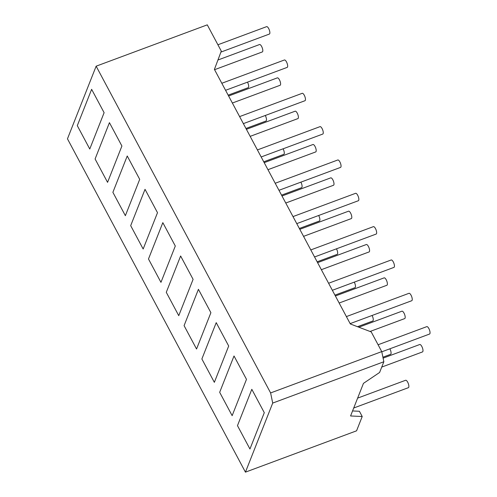 <?xml version="1.0" encoding="UTF-8"?>
<svg xmlns="http://www.w3.org/2000/svg" width="497" height="497" viewBox="0 0 497 497"><rect width="100%" height="100%" fill="white"/><g stroke="black" fill="none" stroke-linecap="round" stroke-linejoin="round"><path stroke-width="0.75" d="M354.274 282.147A3.951 1.379 69.6 0 1 354.299 282.197A3.951 1.379 69.6 0 1 354.97 287.688L334.947 295.137M372.067 315.477A3.951 1.379 69.6 0 1 372.098 315.527A3.951 1.379 69.6 0 1 372.769 321.019L357.511 326.697M389.865 348.807A3.951 1.379 69.6 0 1 389.897 348.863A3.951 1.379 69.6 0 1 390.567 354.355L382.901 357.206M357.629 398.122L405.608 380.273A3.951 1.379 69.6 0 1 407.695 382.193A3.951 1.379 69.6 0 1 408.366 387.685L353.721 408.006M328.598 283.259L391.189 259.981A3.951 1.379 69.6 0 1 393.27 261.9A3.951 1.379 69.6 0 1 393.941 267.392L332.356 290.291M346.397 316.589L408.988 293.311A3.951 1.379 69.6 0 1 411.069 295.23A3.951 1.379 69.6 0 1 411.74 300.722L350.155 323.628M335.394 295.982L384.131 277.86A3.951 1.379 69.6 0 1 386.212 279.774A3.951 1.379 69.6 0 1 386.883 285.266L339.153 303.021M358.853 327.206L401.93 311.19A3.951 1.379 69.6 0 1 404.011 313.11A3.951 1.379 69.6 0 1 404.682 318.602L370.06 331.474M378.087 344.756L426.78 326.647A3.951 1.379 69.6 0 1 428.868 328.56A3.951 1.379 69.6 0 1 429.538 334.052L381.789 351.814M383.094 358.144L419.723 344.52A3.951 1.379 69.6 0 1 421.81 346.44A3.951 1.379 69.6 0 1 422.481 351.932L381.727 367.09M265.286 115.484A3.951 1.379 69.6 0 1 265.311 115.534A3.951 1.379 69.6 0 1 265.982 121.032L245.959 128.481M247.487 82.154A3.951 1.379 69.6 0 1 247.512 82.204A3.951 1.379 69.6 0 1 248.183 87.696L228.16 95.144M283.079 148.814A3.951 1.379 69.6 0 1 283.11 148.87A3.951 1.379 69.6 0 1 283.781 154.362L263.752 161.811M318.676 215.481A3.951 1.379 69.6 0 1 318.701 215.53A3.951 1.379 69.6 0 1 319.378 221.028L299.349 228.471M300.878 182.15A3.951 1.379 69.6 0 1 300.909 182.2A3.951 1.379 69.6 0 1 301.58 187.692L281.55 195.141M217.91 44.767L266.603 26.658A3.951 1.379 69.6 0 1 268.691 28.571A3.951 1.379 69.6 0 1 269.362 34.069L220.917 52.086M221.817 83.266L284.402 59.988A3.951 1.379 69.6 0 1 286.483 61.908A3.951 1.379 69.6 0 1 287.16 67.399L225.576 90.305M228.608 95.989L277.345 77.867A3.951 1.379 69.6 0 1 279.426 79.781A3.951 1.379 69.6 0 1 280.097 85.279L232.366 103.028M217.934 60.013L259.546 44.531A3.951 1.379 69.6 0 1 261.627 46.451A3.951 1.379 69.6 0 1 262.304 51.943L214.567 69.698M239.61 116.596L302.201 93.318A3.951 1.379 69.6 0 1 304.282 95.238A3.951 1.379 69.6 0 1 304.953 100.729L243.368 123.635M246.406 129.319L295.143 111.198A3.951 1.379 69.6 0 1 297.225 113.117A3.951 1.379 69.6 0 1 297.896 118.609L250.165 136.358M275.208 183.263L337.792 159.984A3.951 1.379 69.6 0 1 339.88 161.904A3.951 1.379 69.6 0 1 340.551 167.396L278.966 190.301M282.004 195.986L330.735 177.864A3.951 1.379 69.6 0 1 332.822 179.777A3.951 1.379 69.6 0 1 333.493 185.269L285.763 203.024M257.409 149.926L320 126.654A3.951 1.379 69.6 0 1 322.081 128.568A3.951 1.379 69.6 0 1 322.752 134.066L261.167 156.965M264.205 162.656L312.936 144.528A3.951 1.379 69.6 0 1 315.023 146.447A3.951 1.379 69.6 0 1 315.694 151.939L267.964 169.694M336.475 248.811A3.951 1.379 69.6 0 1 336.5 248.867A3.951 1.379 69.6 0 1 337.171 254.358L317.148 261.807M293.006 216.593L355.591 193.314A3.951 1.379 69.6 0 1 357.678 195.234A3.951 1.379 69.6 0 1 358.349 200.726L296.765 223.631M310.805 249.923L373.39 226.651A3.951 1.379 69.6 0 1 375.471 228.564A3.951 1.379 69.6 0 1 376.148 234.062L314.564 256.961M299.803 229.316L348.534 211.194A3.951 1.379 69.6 0 1 350.621 213.114A3.951 1.379 69.6 0 1 351.292 218.605L303.555 236.355M317.595 262.652L366.332 244.524A3.951 1.379 69.6 0 1 368.414 246.444A3.951 1.379 69.6 0 1 369.091 251.936L321.354 269.685M383.839 361.748L272.71 403.073L270.616 392.934L96.145 66.182L207.274 24.85L221.289 51.098L214.406 69.387L350.335 323.969L371.234 331.921L381.746 351.609L383.839 361.748L379.602 372.47L363.456 383.361L350.578 415.964L362.214 416.517L359.412 411.274L352.566 410.944M272.71 403.073L245.437 472.15L356.566 430.818L362.214 416.517M245.437 472.15L67.462 138.831L96.145 66.182M219.674 392.307L234.019 355.982L246.487 379.341L232.149 415.666L219.674 392.307L232.149 415.666L246.487 379.341L234.019 355.982L219.674 392.307L232.149 415.666L246.487 379.341L234.019 355.982L219.674 392.307L234.019 355.982L246.487 379.341L232.149 415.666L219.674 392.307M196.551 349.006L184.083 325.647L198.421 289.322L210.896 312.681L196.551 349.006L210.896 312.681L198.421 289.322L184.083 325.647L196.551 349.006L210.896 312.681L198.421 289.322L184.083 325.647L196.551 349.006L184.083 325.647L198.421 289.322L210.896 312.681L196.551 349.006M125.362 215.679L112.887 192.32L127.232 155.99L139.707 179.349L125.362 215.679L139.707 179.349L127.232 155.99L112.887 192.32L125.362 215.679L139.707 179.349L127.232 155.99L112.887 192.32L125.362 215.679L112.887 192.32L127.232 155.99L139.707 179.349L125.362 215.679M89.764 149.013L77.296 125.654L91.634 89.33L104.109 112.689L89.764 149.013L104.109 112.689L91.634 89.33L77.296 125.654L89.764 149.013L104.109 112.689L91.634 89.33L77.296 125.654L89.764 149.013L77.296 125.654L91.634 89.33L104.109 112.689L89.764 149.013M160.96 282.339L148.485 258.98L162.83 222.656L175.298 246.015L160.96 282.339L175.298 246.015L162.83 222.656L148.485 258.98L160.96 282.339L175.298 246.015L162.83 222.656L148.485 258.98L160.96 282.339L148.485 258.98L162.83 222.656L175.298 246.015L160.96 282.339M178.752 315.67L166.284 292.317L180.622 255.986L193.097 279.345L178.752 315.67L193.097 279.345L180.622 255.986L166.284 292.317L178.752 315.67L193.097 279.345L180.622 255.986L166.284 292.317L178.752 315.67L166.284 292.317L180.622 255.986L193.097 279.345L178.752 315.67M107.563 182.343L95.095 158.984L109.433 122.66L121.908 146.019L107.563 182.343L121.908 146.019L109.433 122.66L95.095 158.984L107.563 182.343L121.908 146.019L109.433 122.66L95.095 158.984L107.563 182.343L95.095 158.984L109.433 122.66L121.908 146.019L107.563 182.343M143.161 249.009L130.686 225.65L145.031 189.326L157.499 212.685L143.161 249.009L157.499 212.685L145.031 189.326L130.686 225.65L143.161 249.009L157.499 212.685L145.031 189.326L130.686 225.65L143.161 249.009L130.686 225.65L145.031 189.326L157.499 212.685L143.161 249.009M214.35 382.336L201.875 358.977L216.22 322.652L228.695 346.011L214.35 382.336L228.695 346.011L216.22 322.652L201.875 358.977L214.35 382.336L228.695 346.011L216.22 322.652L201.875 358.977L214.35 382.336L201.875 358.977L216.22 322.652L228.695 346.011L214.35 382.336M249.948 449.002L237.473 425.643L251.817 389.319L264.286 412.678L249.948 449.002L264.286 412.678L251.817 389.319L237.473 425.643L249.948 449.002L264.286 412.678L251.817 389.319L237.473 425.643L249.948 449.002L237.473 425.643L251.817 389.319L264.286 412.678L249.948 449.002M381.746 351.609L270.616 392.934"/></g></svg>
